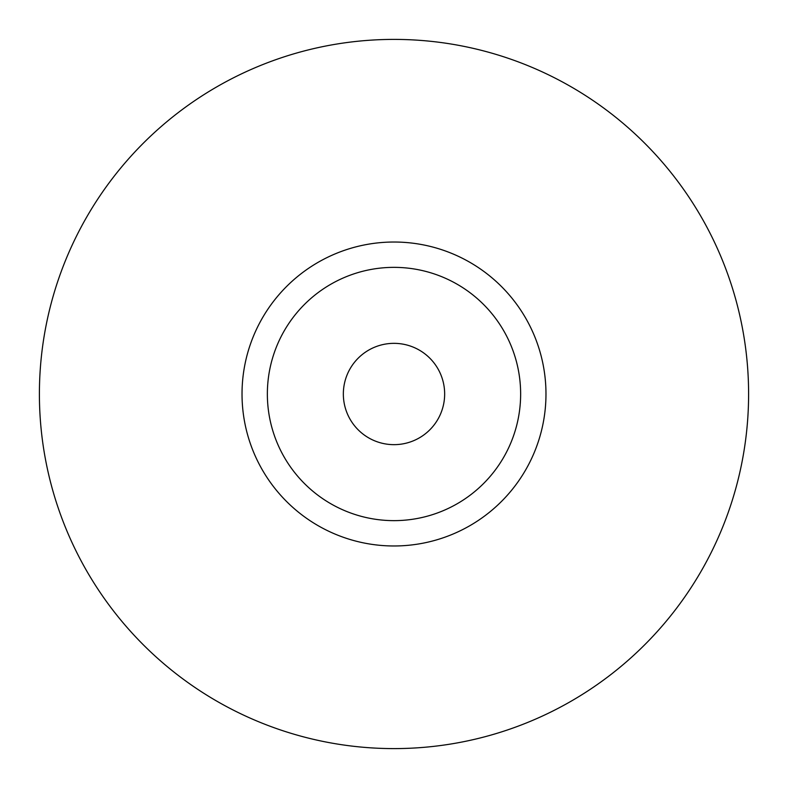 <?xml version="1.0" encoding="UTF-8"?>
<svg xmlns="http://www.w3.org/2000/svg" width="788" height="788" viewBox="0 0 788 788"><rect width="100%" height="100%" fill="white"/><g stroke="black" fill="none" stroke-linecap="round" stroke-linejoin="round"><path stroke-width="1.18" d="M39.4 394A354.6 354.6 0 0 0 394 748.6A354.6 354.6 0 0 0 748.6 394A354.6 354.6 0 0 0 394 39.4A354.6 354.6 0 0 0 39.4 394M520.641 394A126.641 126.641 0 0 1 394 520.641A126.641 126.641 0 0 1 267.359 394A126.641 126.641 0 0 1 394 267.359A126.641 126.641 0 0 1 520.641 394M545.976 394A151.976 151.976 0 0 1 394 545.976A151.976 151.976 0 0 1 242.024 394A151.976 151.976 0 0 1 394 242.024A151.976 151.976 0 0 1 545.976 394M358.136 429.775A50.659 50.659 0 0 1 358.225 358.136A50.659 50.659 0 0 1 429.864 358.225A50.659 50.659 0 0 1 429.775 429.864A50.659 50.659 0 0 1 358.136 429.775"/></g></svg>

